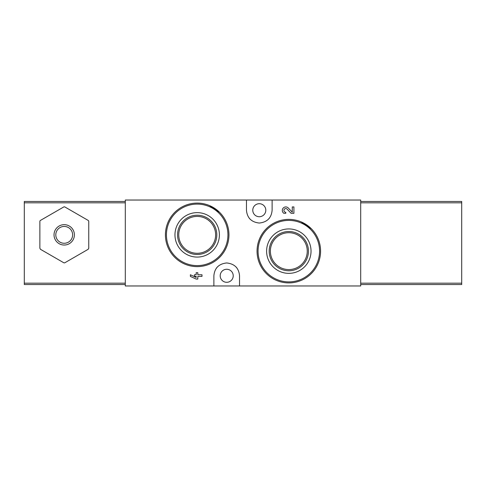 <?xml version="1.0" encoding="UTF-8"?>
<svg xmlns="http://www.w3.org/2000/svg" width="486" height="486" viewBox="0 0 486 486"><rect width="100%" height="100%" fill="white"/><g stroke="black" fill="none" stroke-linecap="round" stroke-linejoin="round"><path stroke-width="0.73" d="M246.463 200.032L125.303 200.032L125.303 285.968L213.883 285.968L213.883 275.787C214.563 268.09 218.84 263.813 226.695 262.956C234.568 263.801 238.845 268.078 239.537 275.787L239.537 285.968L360.697 285.968L360.697 200.032L246.463 200.032L246.463 210.213C247.155 217.922 251.432 222.199 259.305 223.044C267.16 222.187 271.437 217.91 272.117 210.213L272.117 200.032M285.78 213.299L283.824 213.299A3.481 3.481 0 0 1 283.125 208.166A3.481 3.481 0 0 1 288.307 208.02L292.28 212.194L292.28 206.939L293.909 206.939L293.909 213.299L291.09 213.299L287.129 209.138A1.859 1.859 0 0 0 284.073 209.685A1.859 1.859 0 0 0 285.78 212.279L285.78 213.299M311.356 228.76L301.059 221.829M219.617 212.364L209.399 205.529M197.808 272.701L196.186 272.701L196.186 274.766L194.443 274.766L194.443 276.394L196.186 276.394L196.186 277.439L190.384 274.766L190.384 276.394L196.186 279.061L197.808 279.061L197.808 276.394L201.988 276.394L201.988 274.766L197.808 274.766L197.808 272.701M213.883 285.968L239.537 285.968M288.818 228.93A22.216 22.216 0 0 1 308.057 262.252A22.216 22.216 0 0 1 269.578 262.252A22.216 22.216 0 0 1 288.818 228.93M288.818 219.38A31.766 31.766 0 0 1 316.325 267.027A31.766 31.766 0 0 1 261.304 267.027A31.766 31.766 0 0 1 288.818 219.38A31.766 31.766 0 0 1 316.325 267.027A31.766 31.766 0 0 1 261.304 267.027A31.766 31.766 0 0 1 288.818 219.38M288.818 231.518A19.628 19.628 0 0 1 305.815 260.958A19.628 19.628 0 0 1 271.82 260.958A19.628 19.628 0 0 1 288.818 231.518M288.818 232.709A18.438 18.438 0 0 1 304.783 260.362A18.438 18.438 0 0 1 272.846 260.362A18.438 18.438 0 0 1 288.818 232.709M197.182 212.637A22.216 22.216 0 0 1 216.422 245.965A22.216 22.216 0 0 1 177.943 245.965A22.216 22.216 0 0 1 197.182 212.637M197.182 203.087A31.766 31.766 0 0 1 224.696 250.74A31.766 31.766 0 0 1 169.675 250.74A31.766 31.766 0 0 1 197.182 203.087A31.766 31.766 0 0 1 224.696 250.74A31.766 31.766 0 0 1 169.675 250.74A31.766 31.766 0 0 1 197.182 203.087M197.182 215.225A19.628 19.628 0 0 1 214.18 244.671A19.628 19.628 0 0 1 180.185 244.671A19.628 19.628 0 0 1 197.182 215.225M197.182 216.416A18.438 18.438 0 0 1 213.154 244.075A18.438 18.438 0 0 1 181.217 244.075A18.438 18.438 0 0 1 197.182 216.416M237.022 268.151A12.83 12.83 0 0 0 235.844 266.778M217.564 266.79A12.83 12.83 0 0 0 216.319 268.266M226.707 282.299A6.518 6.518 0 0 0 232.351 272.525A6.518 6.518 0 0 0 221.069 272.525A6.518 6.518 0 0 0 226.707 282.299M248.978 217.85A12.83 12.83 0 0 0 250.156 219.222M268.436 219.21A12.83 12.83 0 0 0 269.681 217.734M259.293 216.732A6.518 6.518 0 0 0 264.931 206.957A6.518 6.518 0 0 0 253.649 206.957A6.518 6.518 0 0 0 259.293 216.732M40.49 249.318L63.702 262.719A1.221 1.221 0 0 0 64.924 262.719L88.136 249.318L88.75 248.255L88.75 221.452A1.221 1.221 0 0 0 88.136 220.395L64.924 206.993A1.221 1.221 0 0 0 63.702 206.993L40.49 220.395A1.221 1.221 0 0 0 39.876 221.452L39.876 248.255L40.49 249.318L46.814 252.969M125.303 201.459L24.3 201.459L24.3 284.541L125.303 284.541M81.812 252.969L88.136 249.318M64.213 224.672A10.182 10.182 0 0 1 73.028 239.944A10.182 10.182 0 0 1 55.392 239.944A10.182 10.182 0 0 1 64.213 224.672M64.213 226.44A8.42 8.42 0 0 1 71.503 239.063A8.42 8.42 0 0 1 56.923 239.063A8.42 8.42 0 0 1 64.213 226.44M360.697 201.459L461.7 201.459L461.7 284.541L360.697 284.541M288.818 220.395A30.746 30.746 0 0 1 315.444 266.522A30.746 30.746 0 0 1 262.191 266.522A30.746 30.746 0 0 1 288.818 220.395M197.182 204.108A30.746 30.746 0 0 1 223.809 250.229A30.746 30.746 0 0 1 170.556 250.229A30.746 30.746 0 0 1 197.182 204.108M125.303 283.174L24.3 283.174M125.303 202.826L24.3 202.826M360.697 283.174L461.7 283.174M360.697 202.826L461.7 202.826"/></g></svg>
